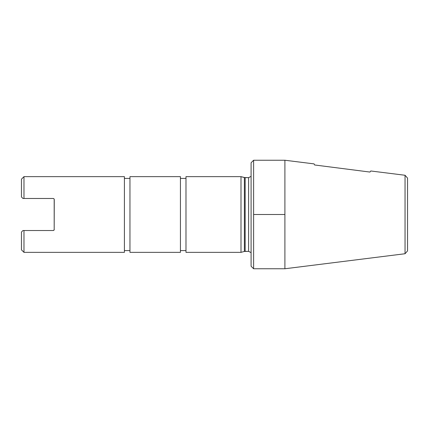 <?xml version="1.0" encoding="UTF-8"?>
<svg xmlns="http://www.w3.org/2000/svg" width="429" height="429" viewBox="0 0 429 429"><rect width="100%" height="100%" fill="white"/><g stroke="black" fill="none" stroke-linecap="round" stroke-linejoin="round"><path stroke-width="0.64" d="M23.976 252.354L124.41 252.354L124.41 176.646L23.976 176.646L23.976 198.477L53.244 198.477L53.974 198.788L54.258 199.485L54.183 229.89L53.244 230.523L23.976 230.523L23.976 252.354L23.976 230.523L22.962 230.523L21.45 232.041L21.45 249.828L23.976 252.354L124.41 252.354L124.41 176.646L23.976 176.646L21.45 179.172L23.976 176.646L23.976 198.477L53.244 198.477L53.974 198.788L54.258 199.485L53.974 198.788L53.244 198.477M124.41 250.584L129.96 250.584L124.41 250.584M129.96 178.416L124.41 178.416L129.96 178.416M129.96 252.354L180.432 252.354L180.432 176.646L129.96 176.646L129.96 252.354L180.432 252.354L180.432 176.646L129.96 176.646L129.96 252.354M180.432 250.584L185.982 250.584L180.432 250.584M185.982 178.416L180.432 178.416L185.982 178.416M185.982 252.354L240.996 252.354L240.996 176.646L185.982 176.646L185.982 252.354L240.996 252.354L244.38 251.448L244.38 177.552L240.996 176.646L240.996 252.354L244.38 251.448L248.6 251.346L248.6 177.654L245.163 177.654L245.163 251.346L244.38 251.448L244.38 177.552L248.6 177.654L251.094 176.351L248.6 177.654L248.6 251.346L251.094 252.649L248.6 251.346L245.163 251.346L245.163 177.654L240.996 176.646L185.982 176.646L185.982 252.354M253.614 160.242L251.094 162.768L251.094 266.232L253.614 268.758L253.614 160.242L253.614 268.758L251.094 266.232L251.094 162.768L253.614 160.242L284.904 160.242L284.904 214.5L253.614 214.5L284.904 214.5L284.904 268.758L284.904 160.242L314.125 163.894L284.904 160.242M370.79 170.978L370.586 171.251L370.79 170.978L405.046 175.263L407.55 178.099L407.55 250.901L405.046 253.737L407.55 250.901L407.55 178.099L405.046 175.263L405.046 253.737L284.904 268.758L405.046 253.737L405.046 175.263L370.79 170.978L369.954 172.061L314.591 164.972L314.237 164.168M369.954 172.061L370.586 171.251L369.954 172.061L314.591 164.972M21.45 179.172L21.45 196.959L22.962 198.477L23.976 198.477L22.962 198.477L21.45 196.959L21.45 179.172M53.974 230.212L53.244 230.523L53.974 230.212L54.258 229.515L53.974 230.212L53.244 230.523L22.962 230.523L21.45 232.041L21.45 249.828M53.974 198.788L53.646 198.557M54.183 229.89L54.183 199.11M284.904 268.758L253.614 268.758"/></g></svg>
